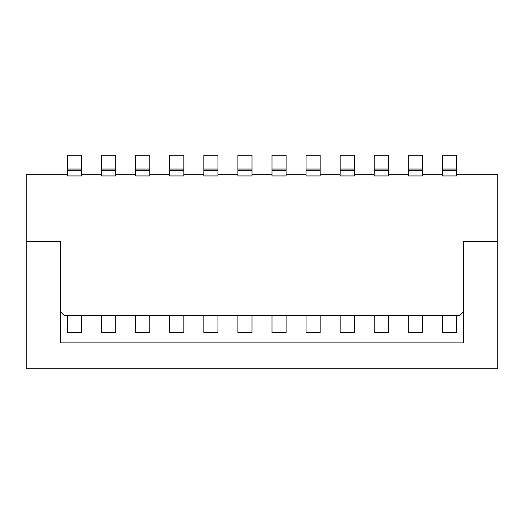 <?xml version="1.0" encoding="UTF-8"?>
<svg xmlns="http://www.w3.org/2000/svg" width="524" height="524" viewBox="0 0 524 524"><rect width="100%" height="100%" fill="white"/><g stroke="black" fill="none" stroke-linecap="round" stroke-linejoin="round"><path stroke-width="0.79" d="M101.584 174.223L101.584 175.94L115.699 175.94L115.699 174.223L135.664 174.223L135.664 175.94L149.779 175.94L149.779 174.223L169.743 174.223L169.743 175.94L183.858 175.94L183.858 174.223L203.823 174.223L203.823 175.94L217.938 175.94L217.938 174.223L237.903 174.223L237.903 175.94L252.018 175.94L252.018 174.223L271.982 174.223L271.982 175.94L286.097 175.94L286.097 174.223L306.062 174.223L306.062 175.94L320.177 175.94L320.177 174.223L340.142 174.223L340.142 175.94L354.257 175.94L354.257 174.223L374.221 174.223L374.221 175.94L388.336 175.94L388.336 174.223L408.301 174.223L408.301 175.94L422.416 175.94L422.416 174.223L442.38 174.223L442.38 175.94L456.489 175.94L456.489 174.223L497.8 174.223L497.8 241.348L463.38 241.348L497.8 241.348L497.8 368.713L26.2 368.713L26.2 241.348L60.62 241.348L60.62 342.893L463.38 342.893L463.38 241.348L463.38 311.911L459.934 315.356L64.066 315.356L60.62 311.911L60.62 241.348L26.2 241.348L26.2 174.223L67.511 174.223L67.511 175.94L81.62 175.94L81.62 174.223L101.584 174.223L101.584 155.287L115.699 155.287L115.699 169.056L101.584 169.056M442.38 169.056L442.38 155.287L456.489 155.287L456.489 169.056L442.38 169.056L442.38 174.223M442.38 315.356L442.38 332.57L456.489 332.57L456.489 315.356M456.489 169.056L456.489 174.223M408.301 169.056L408.301 155.287L422.416 155.287L422.416 169.056L408.301 169.056L408.301 174.223M408.301 315.356L408.301 332.57L422.416 332.57L422.416 315.356M422.416 169.056L422.416 174.223M374.221 169.056L374.221 155.287L388.336 155.287L388.336 169.056L374.221 169.056L374.221 174.223M374.221 315.356L374.221 332.57L388.336 332.57L388.336 315.356M388.336 169.056L388.336 174.223M340.142 169.056L340.142 155.287L354.257 155.287L354.257 169.056L340.142 169.056L340.142 174.223M340.142 315.356L340.142 332.57L354.257 332.57L354.257 315.356M354.257 169.056L354.257 174.223M306.062 169.056L306.062 155.287L320.177 155.287L320.177 169.056L306.062 169.056L306.062 174.223M306.062 315.356L306.062 332.57L320.177 332.57L320.177 315.356M320.177 169.056L320.177 174.223M286.097 169.056L271.982 169.056L271.982 155.287L286.097 155.287L286.097 174.223M286.097 315.356L286.097 332.57L271.982 332.57L271.982 315.356M271.982 169.056L271.982 174.223M81.62 315.356L81.62 332.57L67.511 332.57L67.511 315.356M67.511 174.223L67.511 155.287L81.62 155.287L81.62 169.056L67.511 169.056M81.62 174.223L81.62 169.056M115.699 315.356L115.699 332.57L101.584 332.57L101.584 315.356M115.699 174.223L115.699 169.056M149.779 315.356L149.779 332.57L135.664 332.57L135.664 315.356M135.664 174.223L135.664 155.287L149.779 155.287L149.779 169.056L135.664 169.056M149.779 174.223L149.779 169.056M183.858 315.356L183.858 332.57L169.743 332.57L169.743 315.356M169.743 174.223L169.743 155.287L183.858 155.287L183.858 169.056L169.743 169.056M183.858 174.223L183.858 169.056M217.938 315.356L217.938 332.57L203.823 332.57L203.823 315.356M203.823 174.223L203.823 155.287L217.938 155.287L217.938 169.056L203.823 169.056M217.938 174.223L217.938 169.056M252.018 155.287L252.018 169.056L237.903 169.056L237.903 155.287L252.018 155.287M252.018 174.223L252.018 169.056M237.903 315.356L237.903 332.57L252.018 332.57L252.018 315.356M237.903 174.223L237.903 169.056M456.489 170.778L442.38 170.778M422.416 170.778L408.301 170.778M388.336 170.778L374.221 170.778M354.257 170.778L340.142 170.778M320.177 170.778L306.062 170.778M286.097 170.778L271.982 170.778M81.62 170.778L67.511 170.778M115.699 170.778L101.584 170.778M149.779 170.778L135.664 170.778M183.858 170.778L169.743 170.778M217.938 170.778L203.823 170.778M252.018 170.778L237.903 170.778"/></g></svg>
